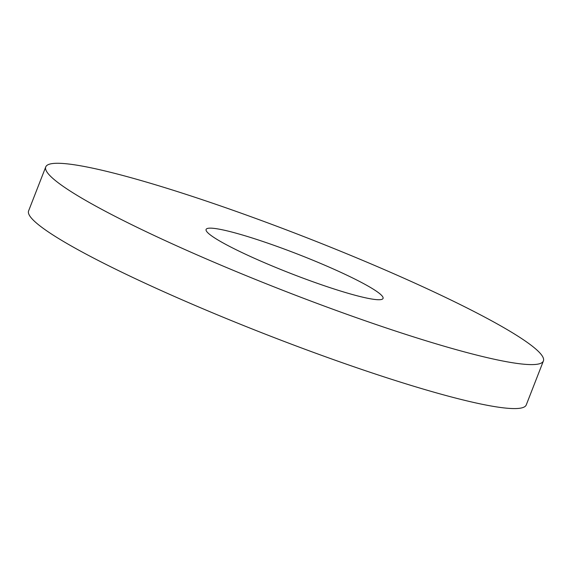 <?xml version="1.0" encoding="UTF-8"?>
<svg xmlns="http://www.w3.org/2000/svg" width="572" height="572" viewBox="0 0 572 572"><rect width="100%" height="100%" fill="white"/><g stroke="black" fill="none" stroke-linecap="round" stroke-linejoin="round"><path stroke-width="0.86" d="M45.746 166.924L28.6 210.904A267.067 28.843 21.3 0 0 62.377 240.798A267.067 28.843 21.3 0 0 337.416 361.011A267.067 28.843 21.3 0 0 526.254 404.933L543.4 360.953A267.067 28.843 -158.7 0 1 354.568 317.038A267.067 28.843 -158.7 0 1 79.522 196.818A267.067 28.843 -158.7 0 1 45.746 166.924A267.067 28.843 -158.7 0 1 305.048 237.065A267.067 28.843 -158.7 0 1 543.4 360.953M218.111 240.076A94.959 10.253 -158.7 0 1 206.099 229.443A94.959 10.253 -158.7 0 1 298.298 254.383A94.959 10.253 -158.7 0 1 383.047 298.434A94.959 10.253 -158.7 0 1 315.901 282.818A94.959 10.253 -158.7 0 1 218.111 240.076"/></g></svg>
